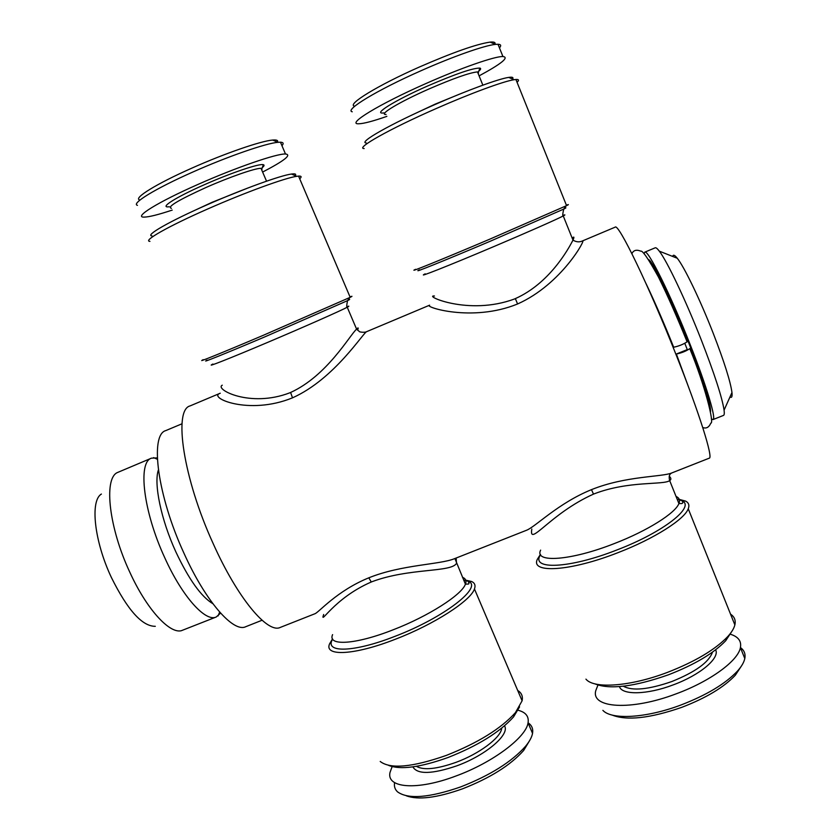 <?xml version="1.0" encoding="UTF-8"?>
<svg xmlns="http://www.w3.org/2000/svg" width="840" height="840" viewBox="0 0 840 840"><rect width="100%" height="100%" fill="white"/><g stroke="black" fill="none" stroke-linecap="round" stroke-linejoin="round"><path stroke-width="1.26" d="M462 93.156L435.089 104.171L410.477 115.731M478.317 73.952L478.443 71.988L477.488 71.904C469.686 72.65 453.485 78.361 428.873 89.019C399.242 102.029 377.853 114.975 386.075 114.471M478.737 71.211C480.774 69.489 481.173 68.45 479.945 68.103C473.245 67.872 455.794 73.836 427.581 86.005C394.328 100.611 371.847 114.776 383.911 112.886M499.454 47.891C501.459 45.591 500.976 44.384 497.994 44.258L495.474 44.384C484.554 45.402 452.918 56.511 420.819 70.823C376.656 90.3 344.201 110.177 352.244 111.783M479.094 75.873C501.512 63.756 509.46 57.309 502.929 56.522C494.792 56.227 461.024 67.956 426.017 83.507C378.683 104.328 345.86 124.561 358.785 123.774C363.657 123.659 373.012 121.191 386.862 116.371M494.918 44.152C495.695 42.399 494.078 41.727 490.077 42.116C476.438 44.121 452.865 52.427 419.349 67.032C377.643 85.449 346.846 104.433 354.385 106.134M406.245 795.764C418.058 800.216 436.832 797.905 462.546 788.812C490.224 777.966 510.605 765.167 523.688 750.425L529.788 740.324M394.569 782.691C393.95 786.419 394.957 789.485 397.572 791.879C408.104 799.491 429.188 797.822 460.845 786.849C490.14 775.362 511.697 761.849 525.514 746.319C529.484 741.521 531.825 737.205 532.539 733.373C533.306 728.795 531.815 725.267 528.066 722.81M392.144 766.626L390.022 772.422C386.18 788.141 417.029 790.818 456.089 775.95C492.755 762.552 526.134 737.352 528.056 722.862C529.116 716.258 525.577 712.005 517.44 710.094M416.43 766.332C423.528 770.48 436.737 769.146 456.046 762.332C479.126 753.869 500.346 737.993 501.627 728.742L501.711 728.144M412.87 766.878C417.365 774.617 432.075 774.249 456.992 765.765C485.971 755.234 510.279 734.265 504.494 725.855M691.866 396.07L676.379 354.018L687.288 349.587L684.81 343.329M710.546 411.663C710.861 404.103 703.71 381.465 689.083 343.739C672.577 301.718 653.216 261.88 648.564 259.539M711.344 418.824L712.981 419.591L723.502 415.401C724.3 415.086 724.49 413.332 724.08 410.13C722.127 397.446 714.525 374.062 701.295 339.969C685.745 300.3 667.086 261.114 659.305 251.16C657.363 248.598 655.998 247.475 655.211 247.8L644.763 252.158L644.123 253.859M712.981 419.591C716.499 419.296 706.702 386.337 690.134 344.495C670.436 294.315 647.745 248.777 644.763 252.158M729.971 396.984C731.735 398.149 732.396 396.669 731.966 392.522C730.464 381.465 724.185 361.631 713.118 333.018C700.14 299.754 684.254 266.858 677.26 258.248C674.667 254.982 673.155 254.384 672.714 256.452M366.303 142.978C357.672 142.769 390.338 124.079 434.711 104.654C467.103 90.353 498.687 78.792 508.673 77.406C512.432 76.85 513.702 77.385 512.484 79.023M364.171 148.565C355.005 148.533 389.34 129.045 436.212 108.539C470.431 93.45 503.717 81.207 514.101 79.706L515.918 79.475C518.899 79.296 519.278 80.241 517.052 82.309M415.58 269.304C405.342 274.292 441.494 259.675 489.783 239.169L566.57 205.643C569.079 204.404 569.016 204.257 566.391 205.202M594.867 683.833C609.641 689.808 634.19 686.795 668.525 674.772C694.722 664.587 713.79 653.236 725.718 640.721L731.924 631.271M585.942 679.14C593.807 689.031 630.053 686.637 667.464 672.378C695.142 661.605 715.26 649.646 727.818 636.5C731.661 632.258 734.002 628.394 734.864 624.908C735.913 620.319 734.475 616.739 730.548 614.166M679.245 499.38L685.619 501.102C688.748 502.751 689.619 505.312 688.254 508.788C684.505 519.404 653.961 538.818 618.313 552.531C570.328 571.484 530.156 573.71 537.348 559.303L540.425 554.379M434.448 296.006C422.867 294.998 468.206 316.197 514.469 298.988L515.351 298.61C549.371 283.437 568.218 249.438 572.975 240.114C574.413 236.88 574.161 236.25 572.208 238.214M582.361 240.965L582.488 240.902C586.75 237.794 561.824 284.267 517.587 303.975C471.828 322.718 423.045 306.537 429.618 305.183L366.839 331.58C363.888 331.538 334.793 378.977 292.498 397.834C248.63 415.81 207.06 397.394 220.259 393.215L190.06 405.919C173.282 409.899 183.162 478.044 213.129 543.49C237.468 598.122 267.687 633.938 280.308 627.407L314.927 613.746C318.843 612.433 336.83 590.825 368.812 577.815C401.625 564.564 439.856 564.7 454.44 558.705L526.375 530.323C535.332 527.027 557.97 503.255 591.497 489.636C625.821 475.776 661.752 477.162 671.864 472.92L671.874 472.92M669.228 476.196C671.234 478.065 671.391 479.535 669.679 480.617C663.285 485.257 629.013 480.491 594.352 493.773L593.481 494.12C549.853 513.765 528.686 547.649 531.815 529.043M262.059 620.246L245.7 626.724C233.405 632.929 205.548 601.367 183.95 553.182C157.353 495.6 149.646 434.742 165.784 430.594L182.007 423.791M212.877 603.719C201.191 596.704 188.853 579.432 175.875 551.912C161.059 519.677 153.636 483.599 158.382 469.991M220.573 613.116L216.216 617.001C205.506 622.293 182.27 596.652 164.797 557.833C143.304 511.581 137.603 461.958 151.494 458.157L157.322 457.894M216.216 617.001L181.251 630.735C169.197 633.749 146.422 608.779 129.749 572.072C109.106 528.056 103.677 479.766 116.886 472.773L151.494 458.157M155.305 626.315C142.233 626.42 127.596 610.134 111.363 577.448C94.195 541.023 89.964 500.577 101.409 494.056M152.009 235.914C144.732 235.536 169.397 221.34 207.175 204.771C242.329 189.242 280.55 175.413 291.428 174.048C295.207 173.513 296.468 174.048 295.197 175.655M149.951 241.364C142.202 241.133 168.137 226.317 208.037 208.834C245.165 192.454 285.432 177.807 296.73 176.316L298.557 176.096C301.507 175.938 301.885 176.841 299.702 178.804M203.238 359.656C194.576 363.919 221.897 352.894 263.214 335.339L350.196 297.329C352.663 296.1 352.601 295.964 350.018 296.909M388.647 765.408C400.47 770.049 420.305 767.403 448.171 757.46C478.065 745.637 499.863 732.113 513.555 716.898L519.593 706.85M380.205 761.471C390.338 769.314 412.409 767.288 446.397 755.38C477.992 742.885 500.987 728.648 515.413 712.667L522.102 700.802C523.026 696.245 521.556 692.8 517.702 690.48M465.707 580.157L471.681 581.522C474.81 583.002 475.734 585.48 474.453 588.966C470.862 600.579 434.28 624.32 395.693 639.103C354.522 655.337 323.831 656.702 329.564 643.881L332.524 638.894M222.275 385.203C214.253 389.099 249.931 408.167 289.769 392.826L290.608 392.469C327.054 375.879 349.681 335.318 356.58 329.123C358.344 327.264 358.659 327.6 357.525 330.141M456.141 558.033L456.53 563.325C451.217 572.628 409.49 567.703 372.099 581.669L371.269 582.005C333.459 598.426 319.442 626.346 323.673 614.481M332.588 634.63C327.254 646.244 355.425 644.711 393.099 629.822C428.411 616.255 462.031 594.647 465.413 584.147L454.892 558.526M540.624 550.126C533.946 563.188 570.843 560.784 614.712 543.417C647.346 530.827 675.402 513.145 678.909 503.559L669.679 480.617C668.609 476.584 669.333 474.023 671.864 472.92L709.264 458.168C713.401 458.178 699.552 413.721 676.41 355.551C648.753 285.474 618.25 222.579 615.143 227.167L581.826 241.206C578.96 242.319 576.009 241.952 572.975 240.114L563.251 215.943C565.53 214.757 565.446 214.557 563.021 215.366M277.463 142.118C278.313 140.385 276.707 139.703 272.654 140.059C261.166 140.9 224.9 153.374 191.94 168.095C156.492 183.771 133.224 198.209 139.555 199.878M281.946 145.688C283.92 143.504 283.427 142.349 280.466 142.202L277.945 142.317C265.965 143.252 227.64 156.503 192.77 172.064C155.243 188.643 130.714 203.763 137.466 205.359M262.615 172.064C284.34 160.766 291.963 154.739 285.495 153.993C276.748 153.521 235.904 167.548 198.125 184.359C157.584 202.198 133.004 217.581 144.218 217.109C149.1 217.014 158.424 214.672 172.21 210.095M261.859 170.289L261.975 168.409L261.009 168.315C255.381 168.095 229.53 177.041 205.779 187.593C178.017 200.256 166.572 207.155 171.423 208.309M262.269 167.612C264.201 166.016 264.569 165.049 263.372 164.714C259.686 163.233 230.853 172.924 204.005 184.874C175.266 197.505 158.613 208.247 169.281 206.745M248.073 187.94L212.163 202.272L194.072 210.672M623.343 686.227C632.404 691.152 648.575 689.587 671.843 681.524C695.3 672.053 708.824 662.319 712.425 652.323L712.457 652.155M619.437 686.606C621.957 695.258 647.115 694.837 673.176 684.894C699.993 675.087 720.132 658.046 715.627 649.813M602.879 710.356C611.53 720.027 645.95 718.211 680.915 705.012C706.524 695.142 725.351 683.855 737.394 671.15C741.521 666.55 743.988 662.351 744.797 658.539C745.689 653.929 744.23 650.275 740.428 647.556M597.954 685.073L595.791 690.575C590.646 708.162 630.851 711.134 676.305 693.777C710.168 681.345 738.119 660.807 740.418 647.63C741.647 641.025 738.139 636.5 729.887 634.085M612.087 715.05C626.871 720.888 650.15 718.295 681.933 707.28C706.115 697.966 723.912 687.288 735.315 675.224L741.562 665.816M687.089 341.838C683.277 344.358 678.815 346.154 673.68 347.225C663.821 322.665 654.623 301.507 646.097 283.731M676.379 354.018C681.492 352.989 685.965 351.194 689.776 348.642C704.833 384.825 714.588 423.959 710.808 423.108C708.971 427.382 706.272 428.841 702.734 427.497M517.587 303.975L515.351 298.61M419.433 269.829C409.763 274.617 444.507 260.652 490.634 241.07L563.724 209.097C566.401 207.774 566.601 207.512 564.333 208.289M425.187 273.83C414.887 279.048 448.361 265.86 493.101 246.887C526.27 232.848 557.014 219.261 563.251 215.943C562.464 216.3 562.622 214.022 563.724 209.097L566.181 205.832M591.497 489.636L593.481 494.12M540.582 554.683C529.977 570.139 569.048 568.9 617.274 549.822C663.579 532.13 695.95 506.447 681.849 500.671L677.166 499.223M685.619 501.102L681.849 500.671C683.151 502.205 683.13 503.16 681.755 503.538L678.909 503.559C680.253 500.241 679.298 497.858 676.043 496.419M292.498 397.834L290.608 392.469M207.102 360.15C198.912 364.235 225.183 353.703 264.663 336.945L347.529 300.647C350.165 299.344 350.354 299.082 348.096 299.88M212.909 364.024C204.131 368.529 229.404 358.606 267.76 342.342C303.587 327.18 340.673 310.769 347.245 307.23C349.471 306.054 349.387 305.865 347.004 306.673M368.812 577.815L371.269 582.005M332.661 639.146C323.841 653.1 353.588 652.691 395.178 636.258C444.433 617.495 483.819 586.499 468.08 581.217L463.659 580.041M471.681 581.522L468.08 581.217C469.224 583.202 469.214 584.136 468.058 584.052L465.413 584.147C466.662 580.85 465.685 578.561 462.483 577.29M477.488 71.904L482.853 85.166M478.443 71.988L479.945 68.103M497.994 44.258L502.929 56.522M490.077 42.116L495.474 44.384M731.966 392.522L724.08 410.13M725.718 640.721L727.818 636.5M734.864 624.908L688.254 508.788M219.65 612.077L218.085 615.941M513.555 716.898L515.413 712.667M522.102 700.802L474.453 588.966M349.818 297.518L347.529 300.647C346.584 305.371 346.49 307.566 347.245 307.23L356.58 329.123L359.289 331.443C358.649 331.947 364.728 332.923 366.839 331.58L366.839 331.58M272.654 140.059L277.945 142.317M280.466 142.202L285.495 153.993M261.975 168.409L263.372 164.714M261.009 168.315L266.543 181.188M735.315 675.224L737.394 671.15M744.797 658.539L740.418 647.63M298.557 176.096L350.196 297.329M291.428 174.048L296.73 176.316M157.385 459.281L153.573 457.611M515.918 79.475L566.57 205.643M508.673 77.406L514.101 79.706M677.26 258.248L659.305 251.16M687.099 341.838C676.736 316.187 667.17 294.567 658.424 276.98C648.375 258.846 642.485 250.247 640.763 251.16C636.437 249.396 633.486 250.226 631.9 253.67M532.539 733.373L528.056 722.862M523.688 750.425L525.514 746.319"/></g></svg>

